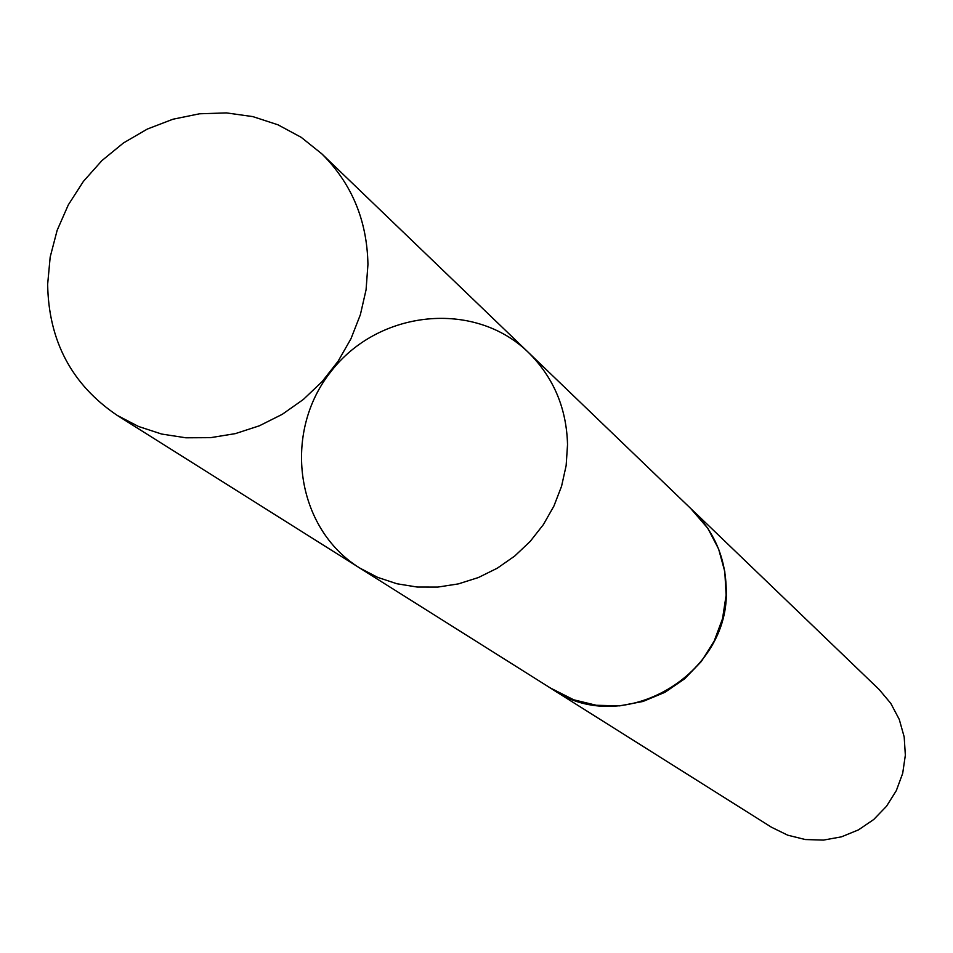 <?xml version="1.0" encoding="UTF-8"?>
<svg xmlns="http://www.w3.org/2000/svg" width="953" height="953" viewBox="0 0 953 953"><rect width="100%" height="100%" fill="white"/><g stroke="black" fill="none" stroke-linecap="round" stroke-linejoin="round"><path stroke-width="1.43" d="M528.367 352.407L692.938 510.617C714.119 531.619 725.209 557.374 726.198 587.882C731.201 674.712 622.643 738.003 552.954 689.627L359.734 568.024L377.674 577.375L396.972 583.772L417.176 587.036L437.796 587.084L458.357 583.891L478.358 577.554L497.299 568.191L514.727 556.04L530.213 541.387L543.389 524.591L553.919 506.055L561.567 486.233L566.142 465.6L567.535 444.67C566.57 408.098 553.514 377.34 528.367 352.407C474.511 299.766 378.412 309.701 330.858 371.694C282.148 432.793 295.68 528.438 359.734 568.024L377.674 577.375L396.972 583.772L417.176 587.036L437.796 587.084L458.357 583.891L478.358 577.554L497.299 568.191L514.727 556.04L530.213 541.387L543.389 524.591L553.919 506.055L561.567 486.233L566.142 465.6L567.535 444.67C566.57 408.098 553.514 377.34 528.367 352.407L321.78 153.802C351.728 183.512 367.119 220.417 367.941 264.517L366.071 289.783L360.365 314.716L350.978 338.72L338.124 361.211L322.126 381.617L303.352 399.462L282.279 414.305L259.419 425.777L235.343 433.627L210.613 437.653L185.859 437.796L161.653 434.044L138.59 426.503L117.207 415.389C71.749 384.631 48.567 340.924 47.65 284.268L50.187 257.012L57.156 230.292L68.33 204.847L83.399 181.392L101.947 160.569L123.473 142.95L147.37 129.036L172.969 119.22L199.582 113.788L226.469 112.907L252.855 116.611L278.002 124.819L301.208 137.327L321.78 153.802M690.591 508.354L707.817 528.319L718.598 548.94L724.792 571.55L726.138 595.137L722.541 618.676L714.166 641.119L701.36 661.442L684.719 678.762L664.956 692.307L642.977 701.468L619.76 705.851L596.328 705.28L573.718 699.8L550.191 687.887M692.974 510.582L879.178 689.543L890.793 703.385L899.263 719.408L904.183 736.931L905.35 755.169L902.694 773.336L896.32 790.621L886.516 806.25L873.71 819.52L858.474 829.872L841.487 836.829L823.499 840.093L805.309 839.533L787.714 835.185L771.489 827.24L552.919 689.662M359.734 568.024L117.207 415.389"/></g></svg>
